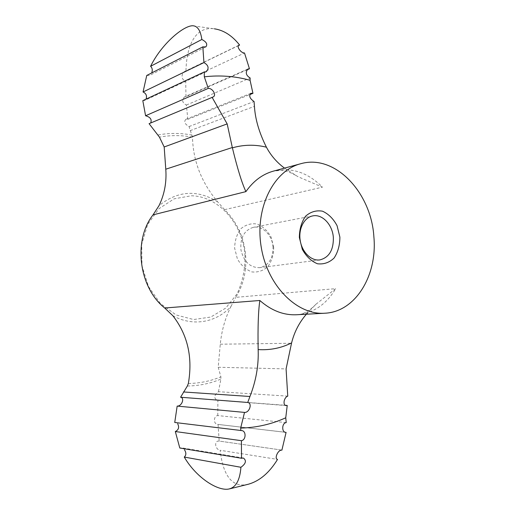 <?xml version="1.0" encoding="UTF-8"?>
<svg xmlns="http://www.w3.org/2000/svg" width="515" height="515" viewBox="0 0 515 515"><rect width="100%" height="100%" fill="white"/><g stroke="black" fill="none" stroke-linecap="round" stroke-linejoin="round"><path stroke-width="0.39" stroke-dasharray="2.58 1.93" d="M287.75 396.132L218.457 391.703C214.169 395.056 213.648 397.883 216.886 400.174L285.297 405.292M246.891 69.892L185.973 96.646L184.525 96.884C181.583 100.097 182.213 102.813 186.411 105.028L187.808 119.332L185.864 119.332C183.694 121.701 184.763 124.115 189.069 126.561L192.494 137.19C193.041 160.892 201.417 182.432 217.62 201.816L224.585 209.663C237.074 222.004 244.104 237.46 245.681 256.032C246.627 271.405 243.318 285.181 235.741 297.355L335.664 288.651L315.991 304.211L307.809 312.618M284.518 168.122L297.863 176.645L322.461 187.164C307.79 172.396 291.471 167.04 273.517 171.096L280.83 170.368C285.889 170.587 291.567 172.68 297.863 176.645M172.808 315.682C192.726 326.948 216.364 322.525 230.932 306.534C225.145 318.186 221.592 330.746 220.285 344.2L218.193 367.259L286.089 368.901M189.069 126.561L254.049 101.494M218.457 391.703L220.903 379.098L220.89 376.838L218.193 367.259M230.932 306.534L235.741 297.355M243.402 458.015L181.544 447.799L179.793 448.018M241.69 430.585L174.74 422.474M142.81 100.657L144.67 100.419L206.219 71.752M238.471 45.61L185.966 70.986C186.469 46.672 194.741 26.04 214.349 28.808L192.385 25.75M186.411 105.028L250.136 77.984M187.808 119.332L249.756 94.612M286.224 422.622L217.787 415.579C213.545 415.727 213.178 424.083 217.581 424.366L285.143 432.246M218.07 424.386L219.165 441.065L281.905 450.11M248.417 484.209C230.218 488.877 222.532 471.753 220.175 450.284L277.54 459.399M273.703 247.477L271.077 237.061C267.562 230.797 262.92 226.452 257.146 224.019C251.159 223.111 245.726 224.682 240.859 228.737C236.855 234.087 234.789 240.576 234.647 248.191L237.396 258.955C241.11 265.354 245.925 269.673 251.841 271.914C257.88 272.557 263.242 270.781 267.916 266.577C271.695 261.208 273.626 254.841 273.703 247.477M273.04 247.129C272.429 235.336 262.547 225.287 253.245 227.353C244.129 230.314 240.035 237.866 240.962 250.007C243.885 261.826 250.136 267.716 259.721 267.671C268.675 265.457 273.117 258.607 273.04 247.129M185.966 70.986L185.001 71.302C180.829 73.001 181.177 80.939 185.696 80.456L244.496 52.987M185.973 96.646L185.696 80.456M217.787 415.579L217.884 400.058M219.165 441.065L219.132 441.059C213.77 440.48 215.058 449.634 220.175 450.284M149.08 123.664L212.998 97.039M146.743 75.46L149.517 75.46L205.813 46.897M224.585 209.663L322.461 187.164M315.991 304.211C309.167 311.247 302.698 314.762 296.589 314.749C313.197 313.281 326.22 304.577 335.664 288.651M190.112 130.662L254.436 106.347M217.62 201.816C197.297 189.353 177.759 190.627 159.013 205.659M192.494 137.19C181.538 135.11 170.517 135.091 159.444 137.132M220.285 344.2L291.522 343.26M245.024 256.077C243.318 224.63 218.914 196.086 191.265 195.784L174.154 198.822L158.987 208.672L147.657 224.418L141.702 244.316L141.979 265.933L148.5 286.546L160.397 303.56L176.091 314.955L193.589 319.538L210.79 317.047L225.808 308.047L237.132 293.756C242.507 282.117 245.14 269.557 245.024 256.077M188.348 383.495C199.743 383.308 210.59 381.087 220.89 376.838M187.351 386.018C199.112 385.825 210.294 383.521 220.903 379.098M192.063 135.11C180.765 132.922 169.409 132.876 157.983 134.975M286.205 405.582L216.886 400.174M248.005 68.952L184.525 96.878M285.6 432.343L217.581 424.366M312.721 215.907L253.245 227.353M319.796 259.921L259.721 267.671M238.941 45.217L185.001 71.302M281.93 450.11L219.132 441.059M250.908 93.292L185.857 119.332M227.978 489.173L229.6 488.87"/><path stroke-width="0.77" d="M249.756 94.612L252.949 93.344L250.078 80.282C235.104 76.149 219.847 75.003 204.313 76.832L208.279 88.374C212.856 88.149 216.854 95.552 212.991 97.032L149.08 123.664L159.444 137.132L164.182 146.981L165.779 169.197C166.744 182.168 164.491 194.322 159.013 205.659L153.045 214.864C132.928 240.267 138.786 287.57 164.71 308.009L172.808 315.682C187.692 334.802 192.874 357.41 188.348 383.495L187.351 386.018L180.578 397.239L247.734 402.466L249.949 396.498C256.039 380.894 258.768 365.257 258.157 349.582C257.732 327.482 258.292 311.118 259.837 300.49C271.373 310.597 283.617 315.347 296.589 314.749L324.669 313.229C355.627 312.013 377.566 275.158 373.877 236.797C371.283 192.623 334.969 153.734 300.657 163.751C273.703 170.549 254.77 207.912 261.163 246.762C267.259 285.658 296.943 315.212 324.669 313.229M212.051 97.258L227.173 123.896L232.387 147.844C237.46 168.669 241.966 183.263 245.913 191.619C253.412 180.952 262.611 174.109 273.517 171.096L300.657 163.751M252.949 93.344L250.914 93.292C248.687 95.835 249.73 98.565 254.049 101.494L254.436 106.347C255.195 119.126 259.18 132.741 266.409 147.187C270.89 155.549 276.928 162.528 284.518 168.122M285.297 405.292L287.228 405.447L286.205 405.575C282.581 405.479 283.784 397.535 287.75 396.132L286.089 368.901L291.593 342.906C294.471 331.357 299.878 321.257 307.809 312.618M339.881 237.119L337.055 225.66C333.353 218.753 328.499 213.925 322.499 211.182C316.274 210.107 310.648 211.768 305.627 216.165C301.52 222.01 299.427 229.124 299.357 237.505L302.324 249.382C306.258 256.464 311.305 261.26 317.478 263.77C323.748 264.523 329.291 262.611 334.087 258.034C337.949 252.163 339.881 245.192 339.881 237.119M164.182 146.981L227.173 123.896M184.267 457.069C195.848 477.019 216.506 490.563 227.978 489.173C235.561 488.014 239.874 480.72 240.917 467.285L184.267 457.069C186.314 455.189 186.366 452.73 184.422 449.692M177.675 423.716C179.42 427.308 178.634 429.916 175.319 431.531L179.793 448.018L241.516 458.266L243.395 458.028C246.711 460.622 245.887 463.712 240.917 467.285M240.853 430.592L240.66 428.094L244.516 412.406L177.166 406.097L174.74 422.474L241.69 430.585C246.344 430.888 246.112 440.042 241.413 440.685L175.319 431.531M146.035 99.15C147.168 95.848 146.17 93.46 143.048 91.979L203.94 62.579C208.543 65.27 209.296 68.328 206.219 71.752L204.243 71.971L142.81 100.657L145.591 115.753L208.279 88.374M214.349 28.808C223.722 30.192 232.149 35.606 239.617 45.056L238.471 45.61M201.835 39.488C200.547 30.282 197.4 25.699 192.385 25.75C182.87 26.085 161.395 44.2 150.586 66.3L201.835 39.488C206.502 41.895 207.828 44.361 205.813 46.897L202.833 46.859L203.94 62.579M246.891 69.892L249.46 68.765L248.005 68.959C245.179 72.351 245.887 75.357 250.136 77.984L250.078 80.282M285.143 432.246L285.6 432.343C281.505 432.13 281.866 422.834 286.224 422.622L285.748 417.787L287.228 405.447M286.089 432.355L281.905 450.11M281.956 450.116L281.93 450.11C277.682 449.737 274.167 459.045 277.54 459.399C269.39 472.719 259.682 480.991 248.417 484.209L229.6 488.87M333.36 237.647C332.619 224.804 322.332 213.757 312.721 215.907C304.185 217.439 298.269 228.821 300.206 240.492C302.022 252.183 311.202 261.137 319.796 259.921C329.027 257.571 333.553 250.142 333.36 237.647M249.46 68.765L244.496 52.987C240.524 53.032 236.372 46.086 238.941 45.217L239.617 45.056M240.66 428.094C256.618 427.65 271.65 424.218 285.748 417.787M244.516 412.406C249.479 412.901 252.582 403.091 247.734 402.466M241.516 458.266L241.413 440.685M177.166 406.097C181.892 406.393 184.904 397.805 180.578 397.239M150.657 123.001C152.067 119.532 150.374 117.117 145.591 115.753M202.833 46.859L146.743 75.46L143.048 91.979M151.706 72.93C152.71 70.137 152.337 67.928 150.586 66.3M204.313 76.832L204.243 71.971M183.469 391.96L249.949 396.498M266.409 147.187C255.022 144.387 243.685 144.606 232.387 147.844M153.045 214.864L245.913 191.619M164.71 308.009L259.837 300.49M165.779 169.197L232.323 147.515M258.157 349.582C270.027 350.335 281.171 348.108 291.593 342.906"/></g></svg>
